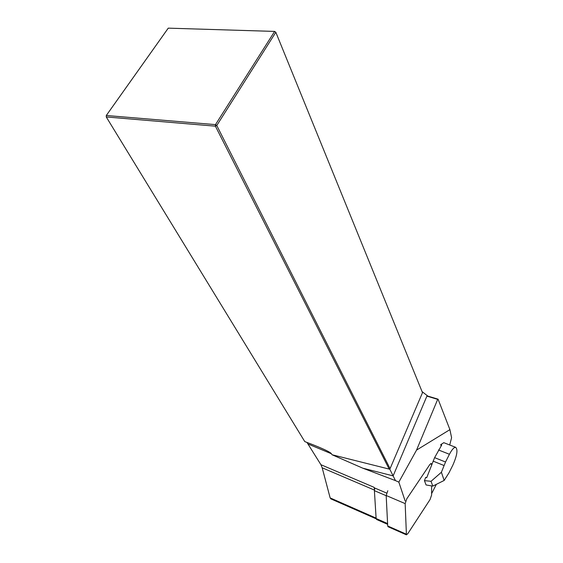 <?xml version="1.0" encoding="UTF-8"?>
<svg xmlns="http://www.w3.org/2000/svg" width="563" height="563" viewBox="0 0 563 563"><rect width="100%" height="100%" fill="white"/><g stroke="black" fill="none" stroke-linecap="round" stroke-linejoin="round"><path stroke-width="0.84" d="M374.817 488.044L374.395 490.669L376.126 518.523L376.605 519.494L387.625 524.343M386.633 493.075L374.24 487.797L374.05 487.312L374.515 489.233M431.617 493.674L436.325 484.363M449.717 444.988L451.582 437.733L449.914 429.632L416.543 450.104L398.836 482.118L405.128 500.943M332.001 454.728L389.181 469.092L215.404 126.175L106.252 116.956L304.766 441.582L313.816 445.08C324.64 449.408 330.516 452.307 331.445 453.771L332.001 454.728L362.762 468.17L395.472 480.612L393.129 475.89L426.909 396.12L437.69 399.364L416.543 450.104M395.472 480.612L398.836 482.118M449.914 429.632L438.07 399.174L427.817 396.092L422.053 391.581M426.909 396.12L427.817 396.092M437.69 399.364L438.07 399.174M376.161 518.819L330.847 498.874L330.143 497.896L322.177 467.783L320.931 464.714L306.962 442.412M106.252 116.956L106.294 115.492L215.481 124.627L274.631 31.415L168.253 28.15L106.294 115.492L106.252 116.956M390.075 468.648L422.496 392.671L275.821 32.267L216.769 125.493L390.075 468.648L389.505 468.627L393.129 475.89L362.762 468.17M389.505 468.627L389.181 469.092M275.821 32.267L274.631 31.415L275.821 32.267M215.404 126.175L216.769 125.493L215.481 124.627L215.404 126.175M441.406 472.258L444.151 480.45L448.993 472.836L452.807 465.242C457.114 455.439 458.05 449.457 455.608 447.296C453.919 447.332 451.864 449.668 449.436 454.285L445.53 462.005L441.406 472.258L431.047 481.302L432.792 486.122L426.057 484.947L424.439 480.633L431.047 481.302M444.151 480.45L432.792 486.122M444.348 442.891L443.806 442.68L440.723 444.65L441.709 445.037L434.608 457.642L426.691 477.741L425.705 477.333L424.439 480.633M440.723 444.65L441.089 445.805M387.808 490.711L386.176 495.503L387.71 525.969L388.069 526.736L406.352 534.808M431.554 465.052L431.159 463.363L429.935 464.384L406.81 498.769L405.163 503.603L406.423 534.836L407.809 533.668L430.069 499.529L431.624 495.004L431.603 485.911M322.177 467.783L374.402 490.063M320.931 464.714L374.05 487.312M330.143 497.896L376.105 518.115M308.425 444.158L331.445 453.771M376.126 518.523L387.583 523.569M386.19 495.7L374.395 490.669M443.989 465.495L433.067 461.111M449.436 454.285L438.528 449.978M445.53 462.005L434.608 457.642M405.163 503.603L386.176 495.503M406.092 534.083L387.71 525.969M443.806 442.68L455.608 447.296"/></g></svg>
